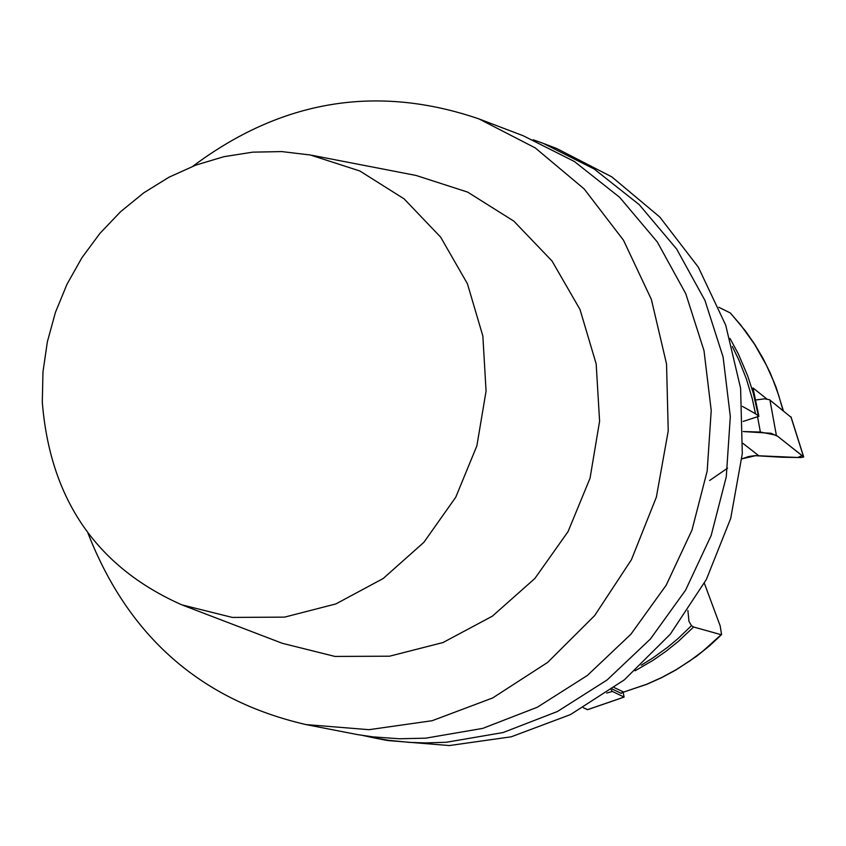 <?xml version="1.0" encoding="UTF-8"?>
<svg xmlns="http://www.w3.org/2000/svg" width="846" height="846" viewBox="0 0 846 846"><rect width="100%" height="100%" fill="white"/><g stroke="black" fill="none" stroke-linecap="round" stroke-linejoin="round"><path stroke-width="1.27" d="M732.308 346.479L738.97 360.153L746.447 379.093L752.263 398.699L755.51 413.757L758.883 416.285L753.003 387.944L766.825 398.974M730.013 338.442L738.368 353.977L747.631 375.719L753.12 392.66L758.439 415.915M755.51 413.757L742.418 406.376M614.27 687.618L623.714 692.06L646.64 684.266L661.456 677.635L675.795 669.895L689.585 661.075L702.751 651.251L721.152 634.701L693.614 627.013L678.238 641.48L665.939 651.335L653.049 660.314L635.05 670.815M693.614 627.013L691.499 625.67L678.206 638.423L667.642 647.253L652.826 657.977L641.226 665.21M687.893 610.505L688.961 621.376L691.499 625.67M704.348 583.254L720.179 625.871L721.575 634.616L709.466 645.9L696.628 656.242L676.123 669.863L661.741 677.625L646.883 684.266L623.967 691.986M783.058 410.522L778.553 394.955L772.98 379.812L766.36 365.155L754.558 344.259L740.631 324.896L730.246 312.946L718.836 307.278M543.227 143.365L556.668 148.494L611.806 176.867L659.764 217.01L698.32 267.167L725.699 325.118L740.599 388.229L742.302 453.657L730.711 518.397L706.347 579.489L670.328 634.14L624.337 679.856L570.479 714.584L511.238 736.803L449.311 745.548L387.51 740.514L373.382 737.754L388.832 740.324L409.633 742.397L425.337 742.925L446.328 742.27L503.095 732.541L557.398 711.518L607.153 679.941L650.426 638.984L685.556 590.201L711.179 535.444L726.28 476.806L730.31 416.549L723.097 357.001L704.961 300.436L676.631 248.999L639.206 204.626L594.156 168.989L543.227 143.365L533.149 139.759M192.92 166.218C281.655 99.86 376.999 84.092 478.952 118.905L535.211 147.881L584.131 188.901L623.46 240.169L651.367 299.421L666.542 363.981L668.234 430.91L656.359 497.152L631.444 559.671L594.643 615.602L547.658 662.397L492.658 697.961L432.169 720.707L368.962 729.686L305.892 724.567C200.936 700.255 128.317 636.499 88.026 533.276M305.892 724.567L357.498 734.603L373.086 736.887L399.312 738.759L425.675 738.177L482.749 728.385L537.337 707.224L587.357 675.457L630.883 634.257L666.204 585.178L691.975 530.082L707.171 471.106L711.222 410.5L703.988 350.593L685.768 293.689L657.289 241.956L619.674 197.34L574.392 161.501L523.188 135.741L478.952 118.905M311.888 155.283L416.01 175.439L467.648 192.105L513.85 221.144L552.026 261.002L580.007 309.488L596.176 363.907L599.592 421.223L590.043 478.202L568.047 531.626L534.862 578.484L492.383 616.152L443.008 642.537L389.541 656.2L334.963 656.433L282.321 643.309L183.265 605.408M362.913 735.502L373.382 737.754M42.3 402.262L42.966 371.923L47.365 341.805L55.424 312.417L66.993 284.256L81.882 257.787L99.86 233.454L120.608 211.68L143.799 192.814L169.041 177.184L195.902 165.076L223.957 156.679L252.711 152.153L281.686 151.582L310.387 154.998L359.857 170.987L404.113 198.873L440.65 237.155L467.415 283.727L482.855 336.021L486.069 391.106L476.869 445.863L455.751 497.226L423.909 542.286L383.175 578.527L335.851 603.938L284.594 617.125L232.29 617.421L181.837 604.858C96.687 567.063 50.178 499.531 42.3 402.262M758.883 416.285L743.137 421.435M791.052 417.268L769.469 399.703L764.594 398.836L755.954 399.947M743.222 431.545L760.353 432.042L776.353 435.246L803.689 456.956L801.056 457.538L781.693 457.231L754.992 455.666L748.837 456.47L741.868 458.86L755.7 455.645L797.683 457.485L802.135 455.656L777.791 436.388L771.055 433.279L743.222 431.545M623.09 691.774L621.271 693.413L612.324 689.046M623.047 691.827L624.094 697.093L612.483 691.468L611.203 689.86M624.094 697.093L587.568 709.688L583.317 707.732L587.642 709.625M709.614 480.496L727.56 468.176M760.353 432.042L757.561 416.718M742.915 443.357L758.735 455.708M769.923 399.999L776.353 435.246M803.552 456.777L790.904 416.803M612.483 691.468L606.698 693.043M587.484 709.678L624.031 697.083M621.271 693.413L622.889 691.679M730.468 313.105L745.749 331.357L754.822 344.47L762.955 358.26L770.082 372.642L776.194 387.563L783.354 410.754M803.689 456.956L791.063 417.015"/></g></svg>
